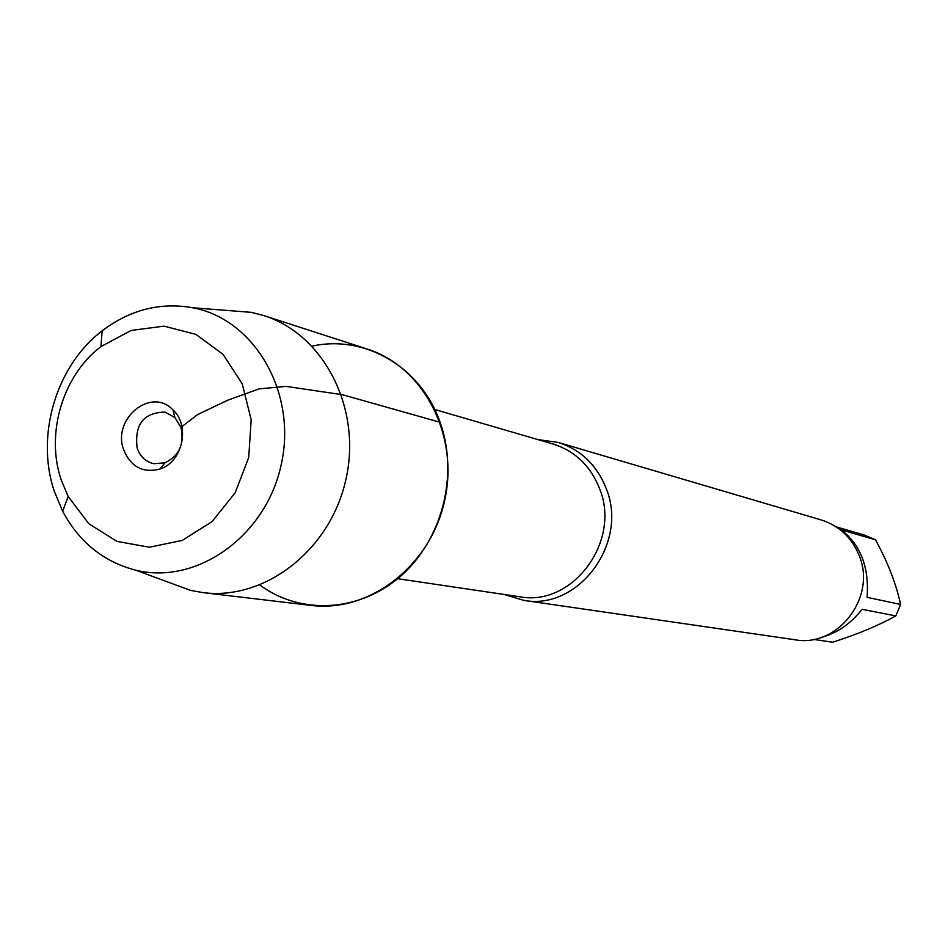 <?xml version="1.0" encoding="UTF-8"?>
<svg xmlns="http://www.w3.org/2000/svg" width="948" height="948" viewBox="0 0 948 948"><rect width="100%" height="100%" fill="white"/><g stroke="black" fill="none" stroke-linecap="round" stroke-linejoin="round"><path stroke-width="1.42" d="M537.919 439.599L558.206 442.432C580.911 449.708 596.908 465.077 606.222 488.552C628.808 543.145 578.244 610.868 523.651 600.345L504.04 594.443M259.835 585.034C300.848 615.442 360.382 612.076 401.348 575.554C442.408 539.222 458.832 474.261 440.073 422.287C421.031 366.947 364.779 334.36 312.105 346.15M523.651 600.345L794.922 639.758C837.902 647.934 877.007 596.849 859.054 555.303C851.648 537.421 839.004 525.619 821.146 519.907L558.206 442.432M836.195 526.851L864.481 535.099L875.49 539.779C887.778 562.223 896.156 583.79 900.6 604.469L895.801 615.916C878.689 625.443 857.644 634.224 832.64 642.234L813.538 639.39M875.49 539.779L841.066 529.802C860.559 544.543 869.245 567.058 867.124 597.335L900.6 604.469M895.801 615.916L862.111 609.303C850.522 623.938 836.811 633.335 820.98 637.494M137.164 448.238C140.245 456.652 145.779 461.806 153.766 463.702L164.999 462.837C179.279 455.692 184.587 443.854 180.95 427.335L174.906 417.582L165.059 412.096C143.598 412.463 134.296 424.503 137.164 448.238M123.714 449.921C130.931 466.973 143.03 473.336 159.999 469.011C182.585 462.079 190.56 425.616 172.939 409.88C151.218 386.5 111.734 418.898 123.714 449.921M61.17 479.818L68.126 496.42L88.875 523.758L116.971 541.391L149.334 547.221L182.324 540.396L212.103 521.566L235.163 492.806L248.732 457.446L251.173 419.656L242.238 383.893L223.041 354.339L195.916 334.371L164.063 326.148L131.18 330.437L100.915 346.613C62.722 375.479 45.421 433.615 61.17 479.818M165.533 581.183L190.489 590.379L203.275 592.654C265.606 600.605 330.959 549.413 346.067 478.752C361.852 408.221 323.849 334.419 263.888 315.613L251.339 312.342L224.806 310.269M203.275 592.654L311.11 605.428C369.684 612.87 430.771 565.636 444.719 500.331C459.318 435.168 423.543 366.734 367.208 349.042L263.888 315.613M54.297 491.289C35.384 435.582 56.169 365.679 102.183 330.793C130.172 309.676 160.425 301.997 192.942 307.792C254.894 319.429 297.352 393.112 281.236 464.556C266.044 536.212 196.698 585.426 135.54 570.127C103.581 561.809 79.288 542.209 62.687 511.328L54.297 491.289M180.95 427.335L197.457 414.667L227.556 400.281L259.1 388.87L286.047 386.393L342.56 394.735L440.073 422.287M397.686 578.707L519.563 596.742C572.391 607.075 621.414 541.521 599.574 488.658C590.557 465.883 575.021 450.999 552.992 443.996L434.705 409.477M174.906 417.582L172.939 409.88M164.999 462.837L159.999 469.011M68.126 496.42L62.687 511.328M100.915 346.613L102.183 330.793M135.54 570.127L190.489 590.379M192.942 307.792L251.339 312.342"/></g></svg>
